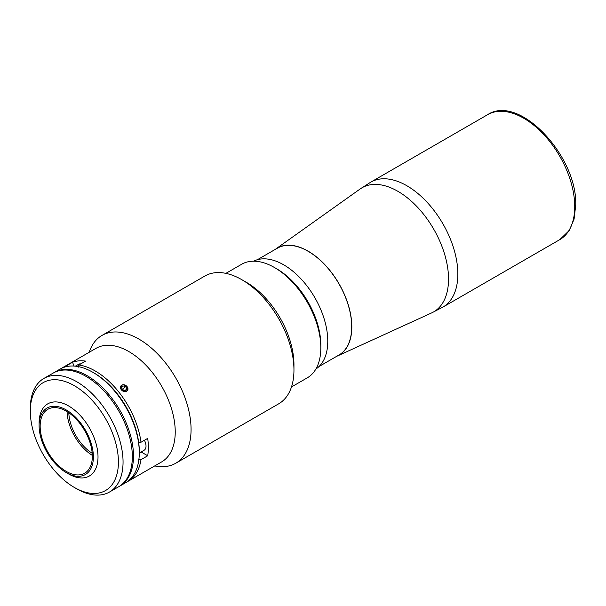 <?xml version="1.0" encoding="UTF-8"?>
<svg xmlns="http://www.w3.org/2000/svg" width="606" height="606" viewBox="0 0 606 606"><rect width="100%" height="100%" fill="white"/><g stroke="black" fill="none" stroke-linecap="round" stroke-linejoin="round"><path stroke-width="0.91" d="M139.289 453.023L144.145 450.22A9.022 5.204 -120 0 0 146.016 446.092A9.022 5.204 -120 0 0 144.41 440.282M336.694 356.32A61.82 35.693 -120 0 0 337.284 356.055A61.82 35.693 -120 0 0 351.828 326.861A61.82 35.693 -120 0 0 323.725 263.496A61.82 35.693 -120 0 0 275.556 249.149A61.82 35.693 -120 0 0 275.041 249.528M291.478 386.961L307.234 377.864A65.584 37.867 -120 0 0 320.824 347.844A65.584 37.867 -120 0 0 274.442 267.511L274.442 267.511A65.584 37.867 -120 0 0 241.65 264.261L225.894 273.359M276.76 268.852L274.442 267.511L276.76 268.852A62.312 35.974 60 0 1 320.824 345.162L320.824 347.844M253.596 261.194A62.312 35.974 60 0 1 283.722 264.837A62.312 35.974 60 0 1 324.142 318.817A62.312 35.974 60 0 1 315.87 369.054M68.561 473.937L66.243 472.597A38.367 22.149 -120 0 0 93.377 456.932A38.367 22.149 -120 0 0 66.243 409.944A38.367 22.149 -120 0 0 39.11 425.601A38.367 22.149 -120 0 0 66.243 472.597L68.561 473.937A41.647 24.043 -120 0 0 89.385 475.998A41.647 24.043 -120 0 0 95.771 442.622A41.647 24.043 -120 0 0 68.561 405.922A41.647 24.043 -120 0 0 47.738 403.861A41.647 24.043 -120 0 0 39.11 422.927L39.11 425.601M66.243 471.392A36.89 21.301 -120 0 0 84.688 473.218A36.89 21.301 -120 0 0 90.347 443.653A36.89 21.301 -120 0 0 66.243 411.148A36.89 21.301 -120 0 0 47.798 409.315A36.89 21.301 -120 0 0 42.14 438.88A36.89 21.301 -120 0 0 66.243 471.392M119.321 486.345A65.584 37.867 -120 0 0 119.905 486.02L125.707 482.671A65.584 37.867 -120 0 0 139.289 452.652L139.289 451.311A63.948 36.921 60 0 0 94.066 372.993L92.907 372.319A65.584 37.867 -120 0 0 60.115 369.069L54.32 372.417A65.584 37.867 -120 0 0 53.745 372.766M119.905 486.02A65.584 37.867 -120 0 0 129.957 433.464A65.584 37.867 -120 0 0 87.112 375.667A65.584 37.867 -120 0 0 54.32 372.417M139.289 452.652A65.584 37.867 -120 0 0 92.907 372.319L94.066 372.993A63.948 36.921 60 0 1 138.653 442.244L140.993 442.251A65.584 37.867 60 0 0 95.225 370.978A65.584 37.867 60 0 0 78.878 364.979L85.597 361.1A65.584 37.867 -120 0 0 72.546 362.259L74.015 366.054M68.811 412.777A34.436 19.877 -120 0 0 92.203 453.288M67.069 411.633A36.89 21.301 -120 0 0 92.317 455.371M30.3 411.148L30.3 408.467A65.584 37.867 60 0 1 43.882 378.439A65.584 37.867 60 0 1 76.674 381.689A65.584 37.867 60 0 1 119.526 439.486A65.584 37.867 60 0 1 109.474 492.042A65.584 37.867 60 0 1 76.674 488.8L74.356 487.459A62.312 35.974 -120 0 0 118.42 462.022A62.312 35.974 -120 0 0 74.356 385.711A62.312 35.974 -120 0 0 30.3 411.148A62.312 35.974 -120 0 0 74.356 487.459L76.674 488.8M109.474 492.042L118.746 486.694A65.584 37.867 -120 0 0 128.798 434.131A65.584 37.867 -120 0 0 85.954 376.334A65.584 37.867 -120 0 0 53.161 373.091L43.882 378.439M257.399 259.716L277.29 248.233A61.653 35.595 60 0 1 308.113 251.285A61.653 35.595 60 0 1 348.389 305.613A61.653 35.595 60 0 1 338.943 355.018L319.051 366.501M89.059 352.359L90.15 349.685A73.788 42.602 60 0 1 101.997 335.421L204.889 276.018A73.788 42.602 60 0 1 241.779 279.677A73.788 42.602 60 0 1 241.786 279.677L246.422 282.351A67.228 38.814 60 0 1 293.955 364.691L293.955 370.046A73.788 42.602 60 0 1 278.677 403.823L175.785 463.226A73.788 42.602 60 0 1 157.507 466.355L154.644 465.961M246.422 282.351L241.786 279.677A73.788 42.602 60 0 1 293.955 370.046M101.997 335.421A73.788 42.602 60 0 1 138.895 339.08A73.788 42.602 60 0 1 187.095 404.096A73.788 42.602 60 0 1 175.785 463.226M61.297 368.44A65.584 37.867 60 0 1 62.433 367.736L96.059 348.321A65.584 37.867 60 0 1 128.851 351.571A65.584 37.867 60 0 1 171.703 409.368A65.584 37.867 60 0 1 161.643 461.923L128.025 481.338A65.584 37.867 60 0 1 126.843 481.967M121.662 385.136L120.723 388.931L124.738 391.779M126.677 391.385L127.707 387.492L123.662 384.712M138.653 459.643L140.993 459.659A65.584 37.867 60 0 1 128.025 481.338M140.993 459.659L147.712 455.773A65.584 37.867 -120 0 0 147.712 438.373L140.993 442.251M78.303 367.16L78.878 364.979M141.115 451.962L147.712 455.773M62.433 367.736A65.584 37.867 60 0 1 65.819 366.145L65.645 366.812M72.546 362.259L65.819 366.145M80.765 363.888A9.022 5.204 -120 0 0 79.924 363.873A9.022 5.204 -120 0 0 78.606 364.282L75.333 366.168M124.745 391.643A4 3.151 35.1 0 0 127.919 388.469A4 3.151 35.1 0 0 123.685 384.749A4 3.151 35.1 0 0 120.511 387.923A4 3.151 35.1 0 0 124.745 391.643M123.45 390.234L122.882 389.476L125.2 386.173L126.843 388.393L125.442 390.385M125.2 386.173L122.571 385.984L121.586 388.007L123.23 390.219L125.859 390.415L126.843 388.393M139.153 447.152A9.022 5.204 60 0 1 139.516 449.834A9.022 5.204 60 0 1 139.289 451.675M559.8 239.628A72.144 41.655 -120 0 0 574.738 206.601A72.144 41.655 -120 0 0 543.249 133.994A72.144 41.655 -120 0 0 487.648 114.663L370.758 182.148A72.144 41.655 -120 0 1 426.351 201.48A72.144 41.655 -120 0 1 457.848 274.086A72.144 41.655 -120 0 1 442.903 307.113L559.8 239.628L569.292 230.431L574.094 219.061L575.7 205.26C577.669 156.53 519.334 93.612 487.648 114.663M337.284 356.055L431.677 312.901A71.659 41.375 -120 0 0 448.538 279.063A71.659 41.375 -120 0 0 415.966 205.608A71.659 41.375 -120 0 0 360.131 188.981L370.758 182.148M431.677 312.901L442.903 307.113M275.556 249.149L360.131 188.981"/></g></svg>
